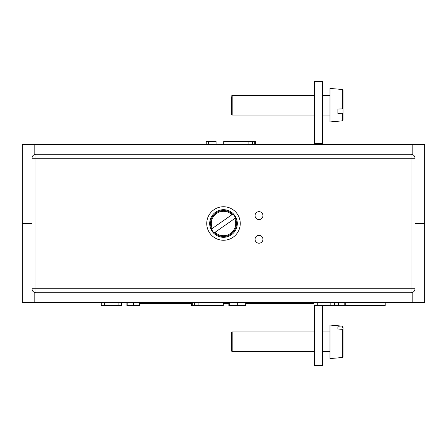 <?xml version="1.0" encoding="UTF-8"?>
<svg xmlns="http://www.w3.org/2000/svg" width="447" height="447" viewBox="0 0 447 447"><rect width="100%" height="100%" fill="white"/><g stroke="black" fill="none" stroke-linecap="round" stroke-linejoin="round"><path stroke-width="0.67" d="M32.011 223.5L22.35 223.5L32.011 223.5M412.816 144.616L22.35 144.616L22.35 302.384L424.65 302.384L424.65 223.5L414.989 223.5L424.65 223.5L424.65 144.616L412.816 144.616L412.816 154.701M255.667 144.616L255.667 141.464L248.906 141.464L248.906 144.616M252.538 141.464L252.538 144.616M254.762 141.464L254.762 144.616M248.906 141.464L223.707 141.464L223.707 144.616M216.074 144.616L216.074 141.464L206.24 141.464L206.24 144.616M208.363 141.464L208.363 144.616M191.333 302.384L191.333 305.536L198.094 305.536L198.094 302.384M194.462 305.536L194.462 302.384M192.238 305.536L192.238 302.384M198.094 305.536L223.293 305.536L223.293 302.384M118.092 302.384L118.092 305.536L101.223 305.536L101.223 302.384M118.092 305.536L121.713 305.536L121.713 302.384M104.497 305.536L104.497 302.384M126.887 305.536L126.887 302.384L126.881 305.536L139.486 305.536L139.486 302.384M133.491 305.536L133.491 302.384M127.194 305.536L127.194 302.384M228.881 302.384L228.881 305.536L245.677 305.536L245.677 302.384M237.687 305.536L237.687 302.384M229.289 305.536L229.289 302.384M338.396 302.384L338.396 305.536L345.771 305.536L345.771 302.384M344.179 305.536L344.179 302.384M330.841 302.384L330.841 305.536L313.973 305.536L313.973 302.384M330.841 305.536L334.462 305.536L334.462 302.384M317.253 305.536L317.253 302.384M385.208 302.384L385.208 305.536L345.771 305.536M338.396 305.536L334.462 305.536M314.61 305.536L314.61 365.49L322.499 365.49L322.499 305.536M322.499 144.616L322.499 81.51L314.61 81.51L314.61 143.632L322.499 143.632M314.61 144.616L314.61 143.632M258.997 211.666A3.945 3.945 0 0 0 255.053 215.61A3.945 3.945 0 0 0 258.997 219.555A3.945 3.945 0 0 0 262.942 215.61A3.945 3.945 0 0 0 258.997 211.666M258.997 235.334A3.945 3.945 0 0 0 255.053 239.279A3.945 3.945 0 0 0 258.997 243.218A3.945 3.945 0 0 0 262.942 239.279A3.945 3.945 0 0 0 258.997 235.334M223.5 206.737A16.762 16.762 0 0 0 206.737 223.5A16.762 16.762 0 0 0 223.5 240.262A16.762 16.762 0 0 0 240.262 223.5A16.762 16.762 0 0 0 223.5 206.737M411.044 292.718L35.956 292.718A3.945 3.945 0 0 1 32.011 288.773L32.011 158.227A3.945 3.945 0 0 1 35.956 154.282L411.044 154.282A3.945 3.945 0 0 1 414.989 158.227L414.989 288.773A3.945 3.945 0 0 1 411.044 292.718A3.945 3.945 0 0 0 414.989 288.773L411.044 288.773L411.044 158.227L35.956 158.227L35.956 288.773L411.044 288.773L411.044 292.718M232.596 214.253L231.937 214.711A12.186 12.186 0 0 0 212.347 228.411L211.694 228.87A12.969 12.969 0 0 1 232.596 214.253L211.431 229.054A13.287 13.287 0 0 0 214.141 232.932L215.063 232.289A12.186 12.186 0 0 0 234.653 218.589L235.306 218.13A12.969 12.969 0 0 1 214.404 232.747L235.569 217.946A13.287 13.287 0 0 0 232.859 214.068L232.596 214.253M215.588 212.185A13.807 13.807 0 0 0 212.185 231.412A13.807 13.807 0 0 0 231.412 234.815A13.807 13.807 0 0 0 234.815 215.588A13.807 13.807 0 0 0 215.588 212.185M231.39 96.792L231.39 114.248L231.39 96.792M329.992 88.417L329.992 121.942L342.285 120.863L342.285 113.287L337.882 113.432L337.882 109.062L342.285 108.912L342.285 89.489L329.992 88.417M343.005 101.748L343.005 120.075L342.285 120.863M342.285 89.489L343.005 90.277L343.005 108.604L342.285 108.912M342.285 113.287L343.005 112.979M231.39 337.485L231.39 350.895L231.39 332.752L232.177 331.965L232.177 351.683L314.61 351.683M343.005 327.774L342.285 327.075L337.882 326.735L337.882 328.998L342.285 329.338L343.005 330.037L343.005 326.925L343.005 353.611M342.285 327.075L342.285 326.137L329.992 325.058L329.992 358.583L342.285 357.511L342.285 329.338M343.005 330.037L343.005 356.723L342.285 357.511M337.882 327.712L337.882 328.998M313.973 303.563L245.677 303.563M228.875 303.563L223.293 303.563M191.333 303.563L139.486 303.563M34.184 144.616L34.184 154.701M34.184 302.384L34.184 292.299M412.816 302.384L412.816 292.299M35.956 292.718A3.945 3.945 0 0 1 32.011 288.773L35.956 288.773L35.956 292.718M411.044 154.282A3.945 3.945 0 0 1 414.989 158.227L411.044 158.227L411.044 154.282M32.011 158.227A3.945 3.945 0 0 1 35.956 154.282L35.956 158.227L32.011 158.227M231.39 96.105L232.177 95.317L232.177 115.035L314.61 115.035M228.875 302.384L228.875 305.536M232.177 95.317L314.61 95.317M322.499 95.317L329.992 95.317M322.499 115.035L329.992 115.035M232.177 115.035L231.39 114.248M232.177 331.965L314.61 331.965M322.499 331.965L329.992 331.965M322.499 351.683L329.992 351.683M232.177 351.683L231.39 350.895M342.285 326.137L343.005 326.925"/></g></svg>

